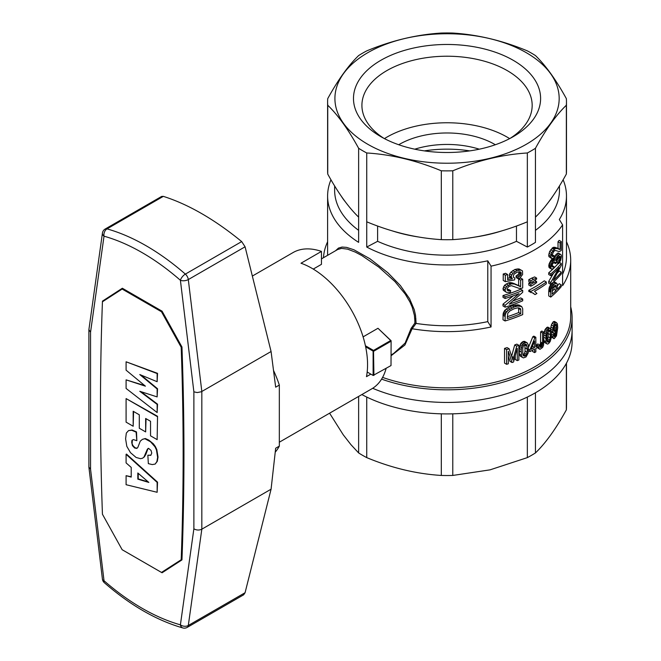 <?xml version="1.0" encoding="UTF-8"?>
<svg xmlns="http://www.w3.org/2000/svg" width="661" height="661" viewBox="0 0 661 661"><rect width="100%" height="100%" fill="white"/><g stroke="black" fill="none" stroke-linecap="round" stroke-linejoin="round"><path stroke-width="0.99" d="M370.846 374.126L366.475 376.654A78.684 45.427 -120 0 0 300.986 263.227L321.453 251.411L321.453 264.342L313.256 269.077M279.33 442.209L371.73 388.858A78.684 45.427 -120 0 0 386.123 368.392M321.453 251.411A78.684 45.427 -120 0 0 293.038 252.568L252.345 276.067M245.082 246.793L241.686 241.587L185.361 274.108A223.418 128.994 -120 0 0 107.016 228.88A5.619 3.949 105.7 0 0 104.025 236.184A217.8 125.747 -120 0 1 180.403 280.281A5.619 2.727 173.1 0 0 188.302 279.578A5.619 3.247 -120 0 0 185.361 274.108A5.619 2.338 131.1 0 0 180.403 280.281L193.88 391.841L197.226 392.56L201.357 391.75L271.076 351.52L245.082 246.793L188.302 279.578L201.828 391.502L201.828 529.18L188.302 625.488A5.619 3.693 -172 0 1 180.403 624.835A5.619 3.949 -74.3 0 0 182.849 627.95A5.619 5.619 0 0 0 187.187 627.405L243.653 594.809L245.082 592.71L271.076 489.198L201.828 529.18C199.176 530.411 196.532 530.296 193.88 528.833L180.403 624.835A217.8 125.747 -120 0 1 104.025 580.738A5.619 2.727 173.1 0 1 102.422 579.119A5.619 5.619 0 0 0 104.306 582.68A5.619 2.338 -48.9 0 1 104.025 580.738L90.549 469.178L88.896 467.12L88.896 329.649L102.43 233.11A5.619 3.693 -172 0 0 104.025 236.184L90.549 332.186L88.896 329.649M271.076 351.52L275.67 387.181L279.33 385.066L279.33 446.125L275.67 448.232L271.076 489.198M241.686 241.587C214.66 219.477 188.55 204.398 163.333 196.358L161.656 196.424L105.19 229.02A5.619 3.247 60 0 1 107.016 228.88L163.333 196.358M110.412 296.632A3025.017 1746.502 60 0 1 110.42 296.533L122.797 288.51M169.125 567.659L169.571 567.923M279.33 385.066A87.12 50.302 -120 0 0 273.505 370.4M100.48 406.647A3025.017 1746.502 60 0 1 101.538 329.525M181.982 559.239L161.491 572.434L122.145 549.712L102.438 514.225A3060.942 1767.241 60 0 1 102.438 301.788A3025.017 1746.502 60 0 1 102.472 301.127L110.42 296.533M122.343 549.828L162.085 572.773L181.957 559.9A3025.017 1746.502 -120 0 0 181.957 347.017L162.085 311.191L122.343 288.246L102.472 301.127M275.224 452.19A87.12 50.302 -120 0 0 279.33 446.125M162.176 311.364L161.491 311.761L122.145 289.047L122.938 288.593M181.874 346.86L181.188 347.256A3060.942 1767.241 -120 0 1 181.188 559.693M161.491 572.434L181.973 559.355M102.438 301.788L122.145 289.047M161.491 311.761L181.188 347.256M144.693 385.57L126.086 379.86L145.403 386.164L126.086 370.168L126.086 361.79L157.144 373.556L157.144 381.711L139.777 374.547L157.144 388.982L157.144 396.906L139.777 391.287L157.144 404.4L157.144 412.547L126.086 388.445L126.086 379.86M157.144 381.711L157.541 373.333L126.086 361.79M157.144 396.906L157.541 388.751L141.115 375.101M157.144 412.547L157.541 404.168L141.008 391.684M150.948 455.165L147.849 455.206L150.782 455.355L151.766 453.058L151.03 450.43L148.585 448.356L147.362 449.191L143.941 457.131L142.47 458.263L140.512 458.676L136.108 457.462L130.49 452.669L126.821 446.365L125.598 438.83L126.325 433.087L128.531 430.608L131.713 430.245L136.108 432.129L136.844 440.697L133.423 439.606L131.952 440.3L131.713 442.358L132.44 445.646L134.646 448.018L136.844 448.406L137.827 447.431L140.272 441.135L142.47 439.325L144.916 438.747L150.543 441.779L154.947 446.745L156.409 449.794L157.632 457.329L156.897 461.527L155.186 464.063L152.253 464.576L148.337 463.634L147.849 455.206M142.47 458.263L144.338 456.9L145.8 454.446L148.114 448.373M136.844 440.697L136.505 431.897L132.109 430.014L128.531 430.608M137.083 448.175L135.042 447.786L132.836 445.415L132.109 443.671L132.349 440.11M155.186 464.063L157.301 461.304L158.029 457.098L156.806 449.563L155.343 446.514L153.385 443.845L148.742 440.061L145.313 438.524L142.47 439.325M133.572 411.497L133.175 426.246L126.086 422.148L126.086 398.583L157.541 416.281L157.144 439.639L150.543 435.83L150.543 421.288L145.651 418.471L145.651 431.906L146.048 418.694M157.144 492.288L157.541 482.15L126.482 454.082L126.086 454.314L157.144 482.381L157.144 492.288L126.086 484.711L126.086 475.68L131.217 477.102L131.217 467.41L126.086 462.907L126.086 454.314M131.217 476.763L126.086 475.68M148.213 481.894L138.223 478.919L138.223 473.326M148.832 482.423L137.827 472.987L137.827 479.151L148.832 482.423M157.541 416.281L157.144 439.639M126.086 398.583L157.144 416.513M145.651 431.906L139.289 428.237L139.289 414.794L133.175 411.266L133.175 426.246M570.699 306.828A125.061 72.198 180 0 1 572.104 317.619L572.104 341.712A125.061 72.198 180 0 1 494.899 408.415A125.061 72.198 180 0 1 361.848 394.567M494.899 396.947A125.061 72.198 180 0 1 372.672 388.288A125.061 72.198 180 0 0 503.343 394.708A125.061 72.198 180 0 0 572.104 330.236A125.061 72.198 180 0 1 494.899 396.947M441.317 413.836L441.317 475.449A119.434 68.959 0 0 0 452.777 475.449L490.057 469.847L527.346 457.619A119.434 68.959 0 0 0 535.451 452.942C545.746 442.977 556.05 428.625 566.345 409.886A119.434 68.959 0 0 0 566.477 406.573L566.477 363.112M366.739 397.063L366.739 457.619C391.593 467.955 416.455 473.896 441.317 475.449M452.777 413.836L452.777 475.449M358.634 396.418L358.634 452.942A119.434 68.959 0 0 0 366.739 457.619M329.591 413.191L343.191 434.723L350.95 444.679L358.634 452.942M566.345 363.368L566.345 409.886M535.451 392.774L535.451 452.942M527.346 397.063L527.346 457.619M327.608 241.769A123.648 71.388 0 0 0 323.469 257.716M412.398 328.781A123.648 71.388 180 0 0 491.057 326.964A1728.218 997.788 -120 0 0 487.777 321.634A119.434 68.959 180 0 1 416.116 323.419L412.134 328.707L404.912 345.017L391.114 355.717M491.057 326.964L491.057 266.16A123.648 71.388 0 0 0 562.594 224.856L562.594 285.668A123.648 71.388 0 0 0 570.699 260.252L570.699 316.47A123.648 71.388 180 0 1 507.541 378.736A123.648 71.388 180 0 1 382.587 377.398M570.699 260.252A123.648 71.388 0 0 0 566.477 241.769M535.03 294.591L533.097 293.079L528.825 291.468L528.825 290.278A123.648 71.388 0 0 0 544.292 280.826L546.292 281.983L546.292 283.817A126.466 73.016 180 0 1 534.526 291.294L536.914 293.517A126.466 73.016 180 0 1 535.03 294.591L532.551 292.881M507.086 289.725L508.656 289.411L510.713 290.6L510.375 292.36L506.483 292.369L505.434 291.451L505.078 289.824L502.996 288.617L504.517 285.271L508.202 282.949L510.333 282.561L518.637 285.478L518.637 278.95A123.648 71.388 0 0 0 520.694 278.083L522.702 279.239A126.466 73.016 180 0 1 520.653 280.107L520.653 286.634L518.637 285.478M506.483 292.369L503.343 290.245L502.996 288.617M536.674 345.645L536.633 344.918L537.798 343.918L539.789 345.067L540.582 347.405L540.12 347.141M539.806 345.414L540.558 343.142L540.624 331.872A123.648 71.388 0 0 0 541.846 331.037L543.846 332.186L543.549 345.265L542.615 347.446L540.029 349.297L537.17 347.653M512.11 305.82L518.117 304.853L521.678 306.53L522.702 308.737L522.702 314.595A126.466 73.016 180 0 1 505.078 320.965L502.996 319.759L503.112 313.859L504.632 310.43L507.863 307.844L512.11 305.82L514.151 306.993L517.712 306.068L515.687 304.903M511.631 356.18L514.704 344.959A123.648 71.388 0 0 0 516.844 344.133L518.86 345.298L518.86 360.005A126.466 73.016 180 0 1 517.274 360.625L515.241 359.46L515.241 355.833M517.274 360.625L517.274 348.297L513.556 362.005A126.466 73.016 180 0 1 512.052 362.534L510.003 361.352L508.342 356.296M504.533 363.112L504.533 348.413A123.648 71.388 0 0 0 507.094 347.612L509.16 348.801A126.466 73.016 180 0 1 506.615 349.611L506.615 364.31L504.533 363.112M558.719 263.698L558.537 262.252L560.404 258.492L560.346 256.584L559.272 256.319L557.083 259.145L556.628 262.665L555.504 263.599L555.504 262.359L554.562 261.764L552.48 264.053L552.051 266.904L553.951 266.631L553.736 268.465L551.547 269.068L549.522 267.895L548.952 267.234L548.878 264.813L551.01 260.236L553.059 258.666L555.975 260.417L557.595 256.394L555.521 255.196L556.397 254.097L558.479 253.023L561.222 254.964L561.396 256.493L560.702 260.211L558.719 263.698L556.636 262.5L556.512 261.525M553.968 259.029L555.521 255.196M556.636 260.781L558.314 257.17M507.64 274.497L507.64 279.785L512.382 278.876L511.267 276.777L511.721 275.059L512.936 273.307L516.96 270.589L520.959 270.068L522.504 270.903L522.603 274.497L520.232 277.637L518.241 278.768L518.026 277.199L520.546 275.364L521.273 273.406L520.232 271.77L517.175 272.158L514.258 273.993L513.49 275.183L513.382 277.199L514.911 278.132L514.588 279.909L505.318 281.66L503.228 280.454L503.228 274.009A123.648 71.388 0 0 0 505.566 273.299L507.64 274.497A126.466 73.016 180 0 1 505.318 275.216L503.228 274.009M507.64 278.215L510.333 277.694L509.218 275.596L509.664 273.869L510.895 272.125L514.936 269.424L518.943 268.903L522.504 270.903M518.241 278.768L516.216 277.603L516.001 276.034L518.53 274.199L519.141 271.712M553.546 338.548L552.844 336.432L553.844 335.358L554.579 336.961L555.827 335.499L556.81 329.228L555.496 332.351L554.092 333.483L552.844 332.136L552.844 328.211L554.191 324.353L555.157 323.08L556.479 322.609L557.405 323.865L557.727 327.649L556.479 335.854L554.191 338.696L551.249 337.027M551.39 334.64L551.803 334.177L553.844 335.358M553.315 335.053L554.108 333.475M550.679 328.938L551.365 324.906L553.108 321.899L554.422 321.428L556.479 322.609M528.825 281.561L528.825 279.628A123.648 71.388 0 0 0 531.618 278.165L534.633 276.934L536.616 278.083L536.616 279.091L533.609 281.239A126.466 73.016 180 0 1 530.816 282.71L528.825 281.561M553.348 333.152L551.365 332.012L551.109 338.382L550.167 341.53L548.613 343.588L547.465 344.1L544.573 342.514L543.846 339.382M543.846 334.416L544.961 329.715L547.25 327.212L550.324 328.525L551.365 332.045M548.729 291.038L550.753 292.203L551.117 289.097L552.546 286.048L554.083 284.263L556.43 283.098L557.14 283.866L557.339 289.287A126.466 73.016 180 0 0 561.28 284.883L561.28 286.618A126.466 73.016 180 0 1 550.753 297.078L548.729 295.913L548.729 291.038L549.456 286.874L551.414 283.8M553.083 282.363L554.372 281.908L556.43 283.098M557.322 285.849A123.648 71.388 0 0 0 559.165 283.66L561.28 284.883M528.61 347.108L532.824 336.713A123.648 71.388 0 0 0 533.857 336.135L535.84 337.284L535.84 346.777A126.466 73.016 180 0 0 537.244 345.967L537.244 347.612A126.466 73.016 180 0 1 535.84 348.421L535.84 351.892A126.466 73.016 180 0 1 534.551 352.619L532.568 351.47L532.568 350.223M551.993 254.766L554.224 255.799L554.017 257.641L552.695 258.501L551.621 258.517L548.952 256.658L548.729 255.105L549.671 251.42L553.191 247.388L558.016 248.288L558.016 241.769A123.648 71.388 0 0 0 559.165 240.373L561.28 241.595A126.466 73.016 180 0 1 560.115 242.975L560.115 249.503L558.016 248.288M513.192 300.879A123.648 71.388 0 0 0 520.694 297.913L522.702 299.069A126.466 73.016 180 0 1 509.243 304.134L522.702 292.294L522.702 290.394A126.466 73.016 180 0 1 505.078 296.764L505.078 298.499A126.466 73.016 180 0 0 519.083 293.633L505.078 305.349L505.078 307.167L502.996 305.96L502.996 304.143L513.291 295.814M505.078 298.499L502.996 297.293L502.996 295.558A123.648 71.388 0 0 0 520.694 289.237L522.702 290.394M557.603 272.811A123.648 71.388 0 0 0 559.165 270.944L561.28 272.158L561.28 273.894A126.466 73.016 180 0 1 550.753 284.354L550.753 282.536L559.206 267.622A126.466 73.016 180 0 1 550.753 275.687L548.729 274.522L548.729 272.786A123.648 71.388 0 0 0 553.224 268.754M553.769 268.217A123.648 71.388 0 0 0 558.223 263.417M550.753 284.354L548.729 283.189L548.729 281.371L553.53 273.282M528.825 283.115L530.816 284.271A126.466 73.016 180 0 0 533.609 282.801L536.616 281.569L536.616 282.577L533.609 284.726A126.466 73.016 180 0 1 530.816 286.196L528.825 285.048L528.825 283.115A123.648 71.388 0 0 0 530.254 282.379M519.232 348.372L520.777 343.431L522.942 341.563L524.578 341.365L527.205 342.861L528.387 345.125L528.246 352.867L526.082 356.907L523.438 357.907L522.273 357.32L521.397 355.312L519.381 354.156L519.232 348.372L521.248 349.537L522.058 345.992L520.042 344.835M522.273 357.32L520.265 356.155L519.381 354.156M572.104 317.619A125.061 72.198 180 0 1 508.086 380.637A125.061 72.198 180 0 1 381.579 379.133M559.454 185.948L559.454 190.269A112.411 64.902 180 0 1 535.451 230.35M566.345 174.074L566.345 105.231A119.434 68.959 0 0 0 566.477 101.926L566.477 170.761A119.434 68.959 0 0 1 566.345 174.074C556.05 192.814 545.746 207.166 535.451 217.13L535.451 242.372A119.434 68.959 180 0 1 527.346 247.049L516.472 241.315A112.411 64.902 180 0 1 377.613 241.315L366.739 247.049A119.434 68.959 180 0 0 487.777 260.822L487.777 321.634M491.057 266.16A1728.218 997.788 -120 0 0 487.777 260.822M563.122 179.775A119.434 68.959 180 0 1 566.477 196.003A119.434 68.959 180 0 1 559.322 219.526A1728.218 997.788 60 0 1 562.594 224.856M566.477 101.926A119.434 68.959 0 0 0 566.345 98.621C556.05 79.882 545.746 65.53 535.451 55.565A119.434 68.959 0 0 0 527.346 50.88C502.492 40.552 477.63 34.603 452.777 33.05A119.434 68.959 0 0 0 441.317 33.05C416.455 34.603 391.593 40.552 366.739 50.88A119.434 68.959 0 0 0 358.634 55.565C348.339 65.53 338.044 79.882 327.74 98.621A119.434 68.959 0 0 0 327.608 101.926L327.608 170.761A119.434 68.959 0 0 0 327.74 174.074C338.044 192.814 348.339 207.166 358.634 217.13L358.634 242.372A119.434 68.959 180 0 1 327.608 196.003A119.434 68.959 180 0 1 330.963 179.775M358.634 230.35A112.411 64.902 180 0 1 334.631 190.269L334.631 185.948M469.74 150.89A87.12 50.294 0 0 0 424.345 150.89M479.299 149.188A67.447 38.941 0 0 0 414.786 149.188M495.353 144.742A67.447 38.941 0 0 0 398.732 144.742M384.429 138.62A85.129 49.145 180 0 1 386.85 137.157A85.129 49.145 180 0 1 509.664 138.62M365.409 345.753L373.515 350.429L390.692 340.514L377.976 328.277L363.096 336.87M377.976 328.277L391.114 340.745L391.006 365.574L391.114 340.745M337.713 249.494L341.555 248.379L347.645 249.164L355.213 252.072L361.798 255.551L378.786 267.102L394.972 281.603L405.218 294.054L409.911 301.953L412.249 307.307L414.414 315.437L414.885 321.271L414.835 323.138L411.084 328.434L412.134 328.707M391.114 354.957L393.601 353.519L405.127 343.076L411.084 328.434M510.077 138.397A85.129 49.145 0 0 0 532.171 105.372A85.129 49.145 0 0 0 447.043 56.218A85.129 49.145 0 0 0 361.914 105.372A85.129 49.145 0 0 0 384.008 138.397M482.844 148.386A93.556 54.012 0 0 0 513.2 136.678A93.556 54.012 0 0 0 513.2 60.291A93.556 54.012 0 0 0 380.885 60.291A93.556 54.012 0 0 0 380.885 136.678A93.556 54.012 0 0 0 482.844 148.386M526.338 144.263A112.139 64.745 180 0 1 338.729 115.237A112.139 64.745 180 0 1 476.069 35.95A112.139 64.745 180 0 1 526.338 144.263M327.608 101.926A119.434 68.959 0 0 0 327.74 105.231C338.044 115.196 348.339 129.548 358.634 148.287A119.434 68.959 0 0 0 366.739 152.972C391.593 154.525 416.455 160.474 441.317 170.802A119.434 68.959 0 0 0 452.777 170.802C477.63 160.474 502.492 154.525 527.346 152.972A119.434 68.959 0 0 0 531.502 150.683A119.434 68.959 0 0 0 535.451 148.287C545.746 129.548 556.05 115.196 566.345 105.231M366.739 247.049L366.739 221.807C391.593 232.143 416.455 238.084 441.317 239.637A119.434 68.959 0 0 0 452.777 239.637L452.777 170.802M452.777 239.637C477.63 238.084 502.492 232.143 527.346 221.807L527.346 152.972M327.74 174.074L327.74 105.231M358.634 217.13L358.634 148.287M441.317 239.637L441.317 170.802M335.598 250.709L338.515 248.057L342.092 247.049L346.604 247.379L353.883 249.751L369.97 258.79L387.833 272.712L400.401 285.593L409.572 298.706L414.24 309.621L415.496 315.157L416.116 323.419M366.739 221.807L366.739 152.972M345.397 201.919A112.411 64.902 180 0 1 341.316 196.251M552.77 196.251A112.411 64.902 180 0 1 548.688 201.919M527.346 221.807L527.346 247.049M516.472 226.037L516.472 241.315M501.583 230.953A112.411 64.902 180 0 1 475.953 236.927M418.132 236.927A112.411 64.902 180 0 1 392.502 230.953M377.613 226.037L377.613 241.315M535.451 217.13L535.451 148.287M365.632 346.794L373.118 351.115L373.118 375.44L391.006 365.574M367.169 372.003L373.118 375.44M373.515 350.429L373.919 375.44M373.919 351.115L391.006 341.25M566.477 196.003L566.477 256.815A119.434 68.959 180 0 1 562.594 274.257M414.835 323.138L415.901 323.361M414.811 318.974A1.124 0.636 176.3 0 1 415.901 318.767M532.353 346.471A123.648 71.388 0 0 0 532.568 346.356L532.568 345.943M546.969 340.547L547.358 341.993L548.613 342.125L550.216 338.019L550.216 331.896L549.845 330.376L548.613 330.161L546.969 334.433L546.969 340.547L548.2 336.854L548.184 330.665M552.125 291.187A123.648 71.388 0 0 0 554.05 289.336L554.05 286.056M553.703 329.285L554.695 325.22M523.008 354.94L524.578 353.148L525.065 351.181L524.826 344.274M507.293 316.702A123.648 71.388 0 0 0 518.736 312.529L518.555 307.819M518.026 277.199L516.001 276.034M556.62 327.955L556.339 324.303L555.257 324.452L553.794 328.005L554.141 331.343L555.827 330.384L556.62 327.955L554.562 326.765M556.339 329.236L554.29 328.046M561.28 241.595L561.28 250.271A126.466 73.016 180 0 1 560.875 250.759L559.206 251.593L555.438 250.445L553.811 251.221L551.91 255.377L552.546 256.642L554.224 255.799M522.702 279.239L522.702 287.915A126.466 73.016 180 0 1 521.992 288.221L519.083 288.345L511.383 285.659L508.896 286.486L507.177 288.353L507.293 290.303L509.243 290.923L507.177 289.725M518.736 308.563L520.752 309.72L520.232 308.365L517.497 307.886L514.151 308.728L509.805 310.976L507.755 313.289L507.293 318.552A126.466 73.016 180 0 0 520.752 313.686L518.736 312.529M505.078 296.764L502.996 295.558M505.078 289.824L506.599 286.469L511.383 283.842L514.473 284.073L520.653 286.634M520.133 286.519L518.117 285.354M513.49 283.85L511.449 282.677M512.382 283.751L510.333 282.561M553.117 267.135L551.976 266.474M521.066 272.423L519.91 271.754M521.273 273.406L519.257 272.249M555.571 263.285L553.778 262.252M555.571 263.45L553.67 262.351M516.101 306.44L514.068 305.266M552.844 336.432L551.348 335.565M553.05 337.895L551.266 336.87M524.95 356.147L526.577 354.296L527.065 352.338L527.28 349.132L526.577 344.621L524.95 344.183L523.363 345.976L522.785 348.149L522.785 354.271L523.289 355.783L524.95 356.147L523.049 355.048M556.62 325.121L555.364 324.394M555.438 283.321L553.389 282.14M508.326 285.106L506.26 283.908M506.599 286.469L504.517 285.271M546.581 343.67L545.903 341.787L546.019 334.036L546.969 330.872L549.258 328.377L547.25 327.212M548.613 328.699L546.606 327.542M551.547 269.068L548.952 267.234M554.191 324.353L552.15 323.179M553.397 326.08L551.365 324.906M550.894 290.105L548.878 288.931M550.82 291.071L548.804 289.906M514.911 278.132L513.44 277.281M527.065 346.215L525.065 345.059M527.28 349.132L525.28 347.975M519.604 286.32L517.588 285.155M506.615 349.611L504.533 348.413M521.537 347.587L519.529 346.422M534.551 347.504A126.466 73.016 180 0 1 531.18 349.297L534.551 341.018L534.551 347.504L532.568 346.356M509.16 348.801L512.928 360.129L513.159 359.039L512.457 358.634M555.504 262.359L554.521 261.789M554.067 286.039L556.099 287.221L556.033 285.882L555.116 285.345M560.346 256.584L559.71 256.212M560.47 257.517L558.9 256.617M546.969 330.872L544.961 329.715M546.407 332.376L544.408 331.219M550.753 282.536L548.729 281.371M553.323 256.451L551.985 255.675M517.712 306.068L521.678 306.53M521.066 306.208L519.05 305.043M539.236 348.975L538.616 346.058L536.633 344.918M538.74 347.901L537.244 347.042M551.621 258.517L550.753 256.27L551.695 252.593L549.671 251.42M551.043 254.46L549.018 253.295M550.753 256.27L548.729 255.105M550.968 257.823L548.952 256.658M556.108 334.854L554.05 333.673M555.827 335.499L553.769 334.317M555.447 336.143L553.397 334.953M555.058 336.598L553.935 335.945M543.846 332.186A126.466 73.016 180 0 1 542.615 333.02L542.615 343.158L540.624 342.01M542.615 333.02L540.624 331.872M552.844 328.211L550.811 327.038M505.078 320.965L505.202 315.066L506.02 312.752L503.938 311.554M505.434 313.917L503.343 312.719M556.76 326.352L554.728 325.179M549.845 330.376L549.241 330.021M511.383 283.842L509.334 282.66M510.259 284.139L508.202 282.949M556.033 285.882L555.637 285.271L554.158 285.932L552.546 288.279L552.125 294.186A126.466 73.016 180 0 0 556.099 290.526L554.05 289.336M528.618 349.215L529.899 349.95L529.899 351.594L528.527 350.809M506.02 312.752L508.21 310.249L506.144 309.059M506.714 311.628L504.632 310.43M519.083 305.944L517.059 304.779M508.21 310.249L514.151 306.993M511.945 307.935L509.887 306.754M511.267 276.777L509.218 275.596M511.606 277.984L509.557 276.802M559.454 260.905L557.363 259.699M558.537 262.252L556.579 261.12M550.216 331.896L548.2 330.74M550.373 334.788L548.357 333.623M509.92 309.034L507.863 307.844M520.653 280.107L518.637 278.95M554.083 284.263L552.175 283.156M549.258 328.377L549.845 328.269L547.829 327.112M512.382 278.876L510.333 277.694M555.827 330.384L553.769 329.203M555.257 331.12L553.761 330.252M550.968 268.399L550.753 267.094L548.729 265.929M540.582 347.405L541.185 347.108A126.466 73.016 180 0 0 541.599 346.835L542.557 344.29L540.558 343.142M542.433 345.1L540.442 343.951M533.609 282.801L532.204 281.991M505.078 316.421L502.996 315.214M556.099 287.221L556.099 290.526M547.688 329.69L545.68 328.534M550.753 267.094L552.34 262.359L553.736 260.624L555.637 259.996M555.108 259.847L553.059 258.666M553.736 260.624L551.704 259.442M553.042 261.409L551.01 260.236M551.695 252.593L555.24 248.569L557.273 248.544L559.817 249.511L557.719 248.305M559.512 249.445L557.421 248.239M521.397 355.312L521.248 349.537M521.174 351.85L519.158 350.685M519.505 276.364L517.48 275.199M542.26 345.769L540.268 344.621M553.323 285.114L551.291 283.941M552.546 286.048L550.522 284.874M558.281 248.883L556.207 247.685M557.273 248.544L555.207 247.346M560.404 258.492L558.305 257.278M560.049 259.649L557.958 258.443M505.078 305.349L502.996 304.143M553.951 266.631L552.001 265.507M520.546 308.902L518.662 307.811M536.616 281.569L534.708 280.471M541.962 346.331L539.971 345.182M535.84 337.284A126.466 73.016 180 0 1 534.815 337.862L532.824 336.713M518.86 345.298A126.466 73.016 180 0 1 516.737 346.133L514.704 344.959M555.827 322.717L553.769 321.527M555.24 248.569L553.191 247.388M554.629 248.9L552.588 247.718M519.191 270.052L517.166 268.887M516.96 270.589L514.936 269.424M517.497 285.255L515.473 284.081M551.117 289.097L549.093 287.923M555.909 248.42L553.852 247.239M556.496 248.42L554.439 247.231M556.818 257.674L554.761 256.485M522.058 345.992L523.727 343.538L525.801 342.514L523.801 341.357M524.95 342.72L522.942 341.563M556.298 259.021L554.24 257.831M537.244 345.967L535.84 345.166M551.985 287.039L549.952 285.866M551.481 288.047L549.456 286.874M557.595 256.394L559.693 254.278L560.586 254.237M559.693 254.278L557.603 253.072M512.052 362.534L508.342 351.255L508.342 363.773A126.466 73.016 180 0 1 506.615 364.31M548.613 342.125L547.168 341.291M526.577 354.296L524.578 353.148M525.801 355.478L523.801 354.329M555.504 263.599L553.563 262.475M559.578 262.508L561.28 263.483L561.28 265.383L553.323 280.413A126.466 73.016 180 0 0 561.28 272.158M555.157 323.08L553.108 321.899M529.899 349.95L534.815 337.862M522.785 344.588L520.777 343.431M525.801 342.514L527.205 342.861M526.577 342.522L524.578 341.365M523.727 343.538L521.719 342.381M552.761 250.841L550.729 249.668M546.292 281.983A126.466 73.016 180 0 1 530.816 291.427L528.825 290.278M552.34 262.359L550.307 261.194M551.695 263.574L549.671 262.409M552.695 330.26L550.753 329.137M514.803 271.729L512.762 270.556M512.936 273.307L510.895 272.125M541.185 347.108L539.839 346.331M529.899 351.594A126.466 73.016 180 0 0 534.551 349.148L534.551 352.619M551.191 264.747L549.167 263.582M550.894 265.978L548.878 264.813M545.738 338.349L543.846 337.25M545.903 341.787L543.904 340.63M560.115 242.975L558.016 241.769M550.216 338.019L548.2 336.854M505.549 288.113L503.467 286.907M552.844 332.136L551.274 331.235M520.959 270.068L518.943 268.903M541.599 346.835L539.822 345.81M520.752 309.72L520.752 313.686M561.28 263.483A126.466 73.016 180 0 1 550.753 273.951L550.753 275.687M550.753 273.951L548.729 272.786M554.496 260.095L552.456 258.914M554.629 331.525L554.075 331.211M556.669 332.012L555.942 331.599M556.479 333.119L555.38 332.475M514.473 284.073L512.44 282.9M522.702 299.069L522.702 300.805A126.466 73.016 180 0 1 505.078 307.167M515.778 284.503L513.746 283.329M505.202 315.066L503.112 313.859M558.471 255.295L556.397 254.097M531.618 278.165L533.609 279.314A126.466 73.016 180 0 1 530.816 280.776L530.816 282.71M530.816 280.776L528.825 279.628M505.434 291.451L503.343 290.245M549.845 328.269L550.324 328.525M549.845 340.051L547.829 338.895M520.133 306.018L518.117 304.853M526.577 344.621L525.801 344.158M511.721 275.059L509.664 273.869M527.065 352.338L525.065 351.181M546.019 334.036L544.02 332.88M505.318 275.216L505.318 281.66M530.816 284.271L530.816 286.196M513.159 359.039L516.737 346.133M513.63 357.502L511.705 356.386M521.165 274.365L519.149 273.2M520.546 275.364L518.53 274.199M553.951 249.445L551.91 248.272M538.616 346.058L539.789 345.067M542.557 344.29L542.615 343.158M549.258 341.349L547.25 340.184M545.788 336.019L543.846 334.896M556.339 333.987L554.753 333.07M550.753 292.203L550.753 297.078M509.243 290.923L510.713 290.6M530.816 291.427L530.816 292.616M533.609 279.314L536.616 278.083M245.082 592.71L188.302 625.488A5.619 3.247 60 0 1 187.187 627.405M193.88 391.841L193.88 528.833M90.549 332.186L90.549 469.178M518.877 285.957L516.852 284.784M559.09 249.255L557 248.049M105.19 229.02A5.619 5.619 0 0 0 102.43 233.11M88.913 467.319L102.422 579.119M104.306 582.68C130.283 605.269 156.467 620.357 182.849 627.95M337.763 249.461L321.453 258.881M327.608 255.328L327.608 196.003"/></g></svg>

